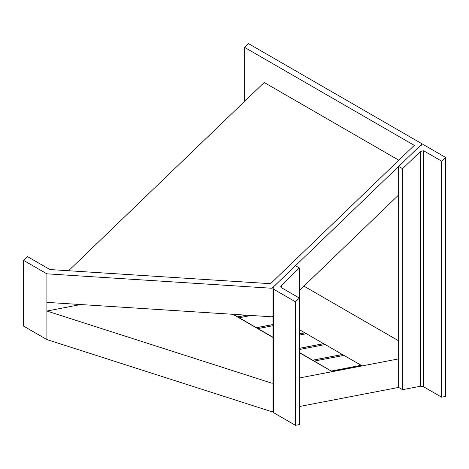 <?xml version="1.0" encoding="UTF-8"?>
<svg xmlns="http://www.w3.org/2000/svg" width="469" height="469" viewBox="0 0 469 469"><rect width="100%" height="100%" fill="white"/><g stroke="black" fill="none" stroke-linecap="round" stroke-linejoin="round"><path stroke-width="0.7" d="M244.66 101.304L244.66 47.433L414.285 145.361L270.525 283.692L49.884 269.54L27.36 256.531L23.45 260.295L23.45 326.043L46.9 339.579L272.02 411.788L272.02 383.249L272.935 383.067M68.58 270.736L264.205 82.503L398.832 160.228M46.9 339.579L46.9 302.376L272.02 316.815L272.02 288.271L46.9 273.832L23.45 260.295M46.9 302.376L46.9 273.832M402.56 389.675L402.56 168.682L398.65 166.425L420.535 145.361L423.665 144.763L445.55 157.396L445.55 396.446L441.64 397.196L423.665 386.819L420.535 386.216L402.56 389.675L398.65 387.417L299.38 406.523M272.935 411.612L272.02 411.788M272.02 288.271L422.1 143.86L248.57 43.67L244.66 47.433M398.65 358.879L299.38 377.979M80.668 304.539L46.9 311.041L272.02 383.249M272.02 316.815L272.935 315.936M299.38 290.493L398.65 194.963M422.1 144.563L422.1 143.86M398.65 340.828L303.912 286.131M295.47 301.813L295.47 425.33L299.38 424.574L299.38 298.05L295.47 301.813L273.585 289.174L272.935 288.095L273.585 286.77L295.47 265.706L299.38 267.963L281.4 285.263L280.755 286.594L281.4 287.673L299.38 298.05L299.38 267.963M295.47 425.33L273.585 412.691L272.935 411.964L272.935 288.095M398.65 387.417L398.65 166.425M445.55 157.396L441.64 161.16L423.665 150.778L420.535 151.381L402.56 168.682M441.64 397.196L441.64 161.16M306.351 333.729L299.38 329.631M325.111 344.557L306.445 333.711L299.38 335.071M343.871 355.391L325.205 344.539L299.38 349.511M361.159 365.298L343.965 355.373L314.3 361.083L332.228 371.659L361.892 365.949L361.159 365.298L331.495 371.008M232.888 314.306L272.935 337.428M299.38 352.694L332.228 371.659M342.382 354.529L312.723 360.239L314.3 361.083M312.723 360.239L299.38 352.465M272.935 324.571L256.443 327.743L272.935 337.199M256.443 327.743L233.333 314.336M332.263 371.518L361.927 365.814M323.639 343.636L299.38 348.309M342.399 354.47L312.735 360.18M304.879 332.808L299.38 333.864M272.935 325.715L258.02 328.587M246.424 315.174L237.695 316.856M272.935 324.513L256.455 327.684M251.114 315.473L239.26 317.753M246.647 315.186L237.683 316.915M361.142 365.363L331.483 371.067M323.622 343.701L299.38 348.361M304.862 332.867L299.38 333.922M273.585 412.691L273.585 289.174M281.4 287.673L281.4 285.263M423.665 386.819L423.665 150.778M420.535 386.216L420.535 151.381"/></g></svg>
